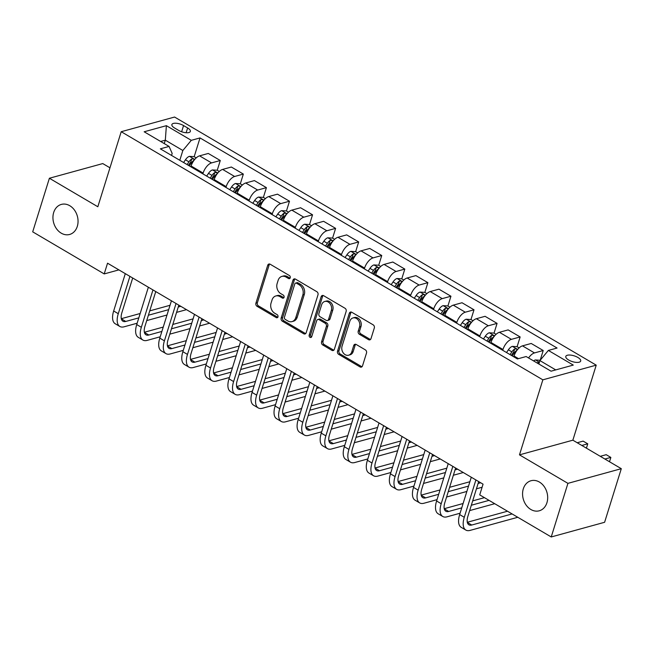 <?xml version="1.0" encoding="UTF-8"?>
<svg xmlns="http://www.w3.org/2000/svg" width="654" height="654" viewBox="0 0 654 654"><rect width="100%" height="100%" fill="white"/><g stroke="black" fill="none" stroke-linecap="round" stroke-linejoin="round"><path stroke-width="0.98" d="M290.237 277.786A1.676 1.324 -105.4 0 0 289.428 275.563L270.184 264.241A2.387 1.888 -105.4 0 0 268.892 264.036A2.387 1.888 -105.4 0 0 267.715 265.279L255.918 303.154A2.387 1.888 -105.4 0 0 257.071 306.325L276.323 317.648A1.676 1.324 -105.4 0 0 277.239 314.705L274.745 313.241A7.652 6.033 -105.4 0 1 271.05 303.096L272.031 299.941A7.652 6.033 -105.4 0 1 275.8 295.976A7.652 6.033 -105.4 0 1 279.928 296.614L282.414 298.077A1.676 1.324 -105.4 0 0 283.329 295.134L280.844 293.671A7.652 6.033 -105.4 0 1 277.141 283.525L278.13 280.37A7.652 6.033 -105.4 0 1 281.899 276.405A7.652 6.033 -105.4 0 1 286.019 277.043L288.512 278.514A1.676 1.324 -105.4 0 0 290.237 277.786M523.314 488.824A15.59 12.303 -105.4 0 0 526.192 505.174A15.59 12.303 -105.4 0 0 539.256 510.799A15.59 12.303 -105.4 0 0 546.932 502.722A15.59 12.303 -105.4 0 0 544.063 486.363A15.59 12.303 -105.4 0 0 530.991 480.739A15.59 12.303 -105.4 0 0 523.314 488.824M53.685 212.485A15.59 12.303 -105.4 0 0 56.563 228.835A15.59 12.303 -105.4 0 0 69.626 234.467A15.59 12.303 -105.4 0 0 77.303 226.382A15.59 12.303 -105.4 0 0 74.433 210.032A15.59 12.303 -105.4 0 0 61.362 204.408A15.59 12.303 -105.4 0 0 53.685 212.485M577.866 357.452A7.791 3.017 17.3 0 0 570.37 355.073A7.791 3.017 17.3 0 0 565.808 356.405A7.791 3.017 17.3 0 0 568.628 359.994A7.791 3.017 17.3 0 0 576.117 362.373A7.791 3.017 17.3 0 0 580.687 361.041A7.791 3.017 17.3 0 0 577.866 357.452M368.537 339.663A2.387 1.888 -105.4 0 0 369.821 339.867A2.387 1.888 -105.4 0 0 370.998 338.625L374.309 327.997A2.387 1.888 -105.4 0 0 373.156 324.834L351.778 312.252A2.387 1.888 -105.4 0 0 350.495 312.056A2.387 1.888 -105.4 0 0 349.318 313.291L337.521 351.173A2.387 1.888 -105.4 0 0 338.674 354.337L360.043 366.919A2.387 1.888 -105.4 0 0 361.335 367.115A2.387 1.888 -105.4 0 0 362.512 365.88L366.51 353.046A2.387 1.888 -105.4 0 0 365.357 349.874L356.209 344.486A2.387 1.888 -105.4 0 0 354.918 344.29A2.387 1.888 -105.4 0 0 353.74 345.525L351.762 351.893A6.393 5.044 -105.4 0 1 348.607 355.212A6.393 5.044 -105.4 0 1 343.252 352.898A6.393 5.044 -105.4 0 1 342.067 346.195L349.833 321.253A6.393 5.044 -105.4 0 1 352.988 317.942A6.393 5.044 -105.4 0 1 358.343 320.247A6.393 5.044 -105.4 0 1 359.528 326.959L358.228 331.112A2.387 1.888 -105.4 0 0 359.389 334.284L368.537 339.663L369.976 339.271A2.387 1.888 -105.4 0 0 370.491 339.483M519.48 454.857L567.925 483.355L551.232 536.959L604.607 522.284L621.3 468.689L572.863 440.183L596.227 365.153L542.853 379.827L519.48 454.857L572.863 440.183M109.962 167.808L102.768 163.574L49.393 178.248L97.83 206.754L121.203 131.716L542.853 379.827M49.393 178.248L32.7 231.843L104.207 273.92L118.897 269.881M551.232 536.959L479.725 494.882L483.061 484.164L107.542 263.202L104.207 273.92M317.983 294.856A2.387 1.888 -105.4 0 0 316.822 291.684L295.453 279.111A2.387 1.888 -105.4 0 0 294.161 278.906A2.387 1.888 -105.4 0 0 292.984 280.149L281.187 318.024A2.387 1.888 -105.4 0 0 282.34 321.196L303.718 333.769A2.387 1.888 -105.4 0 0 305.001 333.973A2.387 1.888 -105.4 0 0 306.178 332.731L317.983 294.856M323.616 295.682L344.993 308.255A2.387 1.888 -105.4 0 1 346.146 311.427L334.349 349.301A2.387 1.888 -105.4 0 1 333.172 350.544A2.387 1.888 -105.4 0 1 331.88 350.348L322.733 344.96A2.387 1.888 -105.4 0 1 321.58 341.789L326.362 326.428A2.387 1.888 -105.4 0 0 325.21 323.264L319.136 319.692A2.387 1.888 -105.4 0 0 317.852 319.487A2.387 1.888 -105.4 0 0 316.675 320.73L311.688 336.72A1.676 1.324 -105.4 0 1 309.154 335.232L321.147 296.72A2.387 1.888 -105.4 0 1 322.324 295.477A2.387 1.888 -105.4 0 1 323.616 295.682M174.618 128.029L178.681 130.416A7.554 2.927 17.3 0 0 185.932 132.721A7.554 2.927 17.3 0 0 190.355 131.429A7.554 2.927 17.3 0 0 187.624 127.955L183.561 125.568A7.554 2.927 17.3 0 0 176.302 123.263A7.554 2.927 17.3 0 0 171.879 124.554A7.554 2.927 17.3 0 0 174.618 128.029M596.227 365.153L174.577 117.041L121.203 131.716M171.552 155.431L172.174 153.428L169.075 146.439L160.344 148.834L517.412 358.94L526.143 356.536L551.052 371.194L573.272 365.087L548.354 350.43L557.085 348.034L200.018 137.929L191.295 140.332L182.85 150.494L179.801 160.287M169.075 146.439L144.166 131.781L166.378 125.674L191.295 140.332M567.925 483.355L621.3 468.689M164.252 143.602L165.323 140.177L160.631 141.468M182.85 150.494L165.323 140.177L166.378 125.674M555.745 369.911L539.918 360.591L538.847 364.016M539.403 362.251L535.487 359.953L540.171 360.28L543.212 350.519L531.212 343.464L522.489 345.86A9.745 4.643 120.5 0 0 514.044 356.021L513.799 356.814M517.101 346.71L520.143 336.949L511.412 339.344A9.745 4.643 120.5 0 0 502.975 349.506L502.73 350.299M520.143 336.949L508.15 329.894L499.419 332.289A9.745 4.643 120.5 0 0 490.982 342.451L490.737 343.236M494.04 333.131L497.081 323.378L488.35 325.774A9.745 4.643 120.5 0 0 479.905 335.935L479.66 336.728M497.081 323.378L485.08 316.315L476.357 318.719A9.745 4.643 120.5 0 0 467.912 328.88L467.667 329.665M470.97 319.561L474.011 309.8L465.28 312.203A9.745 4.643 120.5 0 0 456.844 322.365L456.598 323.15M474.011 309.8L462.018 302.745L453.287 305.148A9.745 4.643 120.5 0 0 444.851 315.31L444.606 316.095M447.908 305.99L450.941 296.229L442.218 298.633A9.745 4.643 120.5 0 0 433.774 308.794L433.528 309.579M450.941 296.229L438.948 289.174L430.226 291.57A9.745 4.643 120.5 0 0 421.781 301.731L421.536 302.524M424.838 292.42L427.88 282.659L419.149 285.062A9.745 4.643 120.5 0 0 410.712 295.224L410.467 296.009M427.88 282.659L415.887 275.604L407.156 277.999A9.745 4.643 120.5 0 0 398.711 288.161L398.466 288.954M401.777 278.849L404.81 269.088L396.087 271.484A9.745 4.643 120.5 0 0 387.642 281.645L387.397 282.438M404.81 269.088L392.817 262.025L384.086 264.429A9.745 4.643 120.5 0 0 375.649 274.59L375.404 275.375M378.707 265.271L381.748 255.518L373.017 257.913A9.745 4.643 120.5 0 0 364.58 268.075L364.335 268.859M381.748 255.518L369.755 248.455L361.024 250.858A9.745 4.643 120.5 0 0 352.58 261.02L352.334 261.804M355.637 251.7L358.678 241.939L349.955 244.343A9.745 4.643 120.5 0 0 341.511 254.504L341.265 255.289M358.678 241.939L346.685 234.884L337.954 237.279A9.745 4.643 120.5 0 0 329.518 247.441L329.273 248.234M332.575 238.13L335.616 228.369L326.886 230.772A9.745 4.643 120.5 0 0 318.441 240.934L318.196 241.718M335.616 228.369L323.616 221.314L314.893 223.709A9.745 4.643 120.5 0 0 306.448 233.87L306.203 234.663M309.506 224.559L312.547 214.798L303.816 217.193A9.745 4.643 120.5 0 0 295.379 227.355L295.134 228.148M312.547 214.798L300.554 207.743L291.823 210.138A9.745 4.643 120.5 0 0 283.386 220.3L283.141 221.085M286.444 210.98L289.485 201.228L280.754 203.623A9.745 4.643 120.5 0 0 272.309 213.784L272.064 214.569M289.485 201.228L277.484 194.164L268.761 196.568A9.745 4.643 120.5 0 0 260.317 206.729L260.071 207.514M263.374 197.41L266.415 187.649L257.684 190.052A9.745 4.643 120.5 0 0 249.248 200.214L249.002 200.999M266.415 187.649L254.422 180.594L245.691 182.997A9.745 4.643 120.5 0 0 237.255 193.159L237.01 193.944M240.312 183.839L243.345 174.078L234.623 176.482A9.745 4.643 120.5 0 0 226.178 186.643L225.932 187.428M243.345 174.078L231.352 167.023L222.63 169.419A9.745 4.643 120.5 0 0 214.185 179.58L213.94 180.373M217.242 170.269L220.284 160.508L211.553 162.903A9.745 4.643 120.5 0 0 203.116 173.065L202.871 173.858M220.284 160.508L208.291 153.453L199.56 155.848A9.745 4.643 120.5 0 0 191.115 166.01L190.87 166.795M194.181 156.69L200.018 137.929M543.212 350.519L534.481 352.923A9.745 4.643 120.5 0 0 528.555 357.959M539.918 360.591L548.354 350.43M290.057 278.171A1.676 1.324 -105.4 0 1 289.951 278.113L287.466 276.65A7.652 6.033 -105.4 0 0 283.337 276.004L281.899 276.405M275.8 295.976L277.239 295.575A7.652 6.033 -105.4 0 1 281.367 296.221L283.861 297.684A1.676 1.324 -105.4 0 0 283.959 297.742M269.669 264.028A2.387 1.888 -105.4 0 0 269.162 264.886L257.365 302.761A2.387 1.888 -105.4 0 0 258.518 305.933L277.762 317.255A1.676 1.324 -105.4 0 0 277.868 317.313M294.938 278.898A2.387 1.888 -105.4 0 0 294.423 279.748L282.626 317.631A2.387 1.888 -105.4 0 0 283.787 320.795L305.156 333.377A2.387 1.888 -105.4 0 0 305.671 333.581M296.524 283.223A1.676 1.324 -105.4 0 0 294.799 283.95L284.441 317.198A1.676 1.324 -105.4 0 0 285.25 319.422L287.874 320.967A7.652 6.033 -105.4 0 0 292.003 321.613A7.652 6.033 -105.4 0 0 295.772 317.64L302.851 294.913A7.652 6.033 -105.4 0 0 299.148 284.776L296.524 283.223L297.971 282.83A1.676 1.324 -105.4 0 0 297.063 282.692L295.624 283.084M292.003 321.613L293.45 321.212A7.652 6.033 -105.4 0 0 297.218 317.247L295.772 317.64M297.971 282.83L300.595 284.376A7.652 6.033 -105.4 0 1 304.29 294.521L297.218 317.247M317.852 319.487L319.291 319.095A2.387 1.888 -105.4 0 1 320.583 319.291L326.648 322.863A2.387 1.888 -105.4 0 1 327.801 326.035L323.019 341.396A2.387 1.888 -105.4 0 0 324.18 344.568L333.327 349.947A2.387 1.888 -105.4 0 0 333.842 350.16M323.101 295.469A2.387 1.888 -105.4 0 0 322.594 296.327L310.601 334.832A1.676 1.324 -105.4 0 0 311.508 337.104M331.325 310.487A6.393 5.044 -105.4 0 0 330.147 303.783A6.393 5.044 -105.4 0 0 324.785 301.469A6.393 5.044 -105.4 0 0 321.637 304.789L318.899 313.577A2.387 1.888 -105.4 0 0 320.059 316.74L326.125 320.313A2.387 1.888 -105.4 0 0 327.417 320.517A2.387 1.888 -105.4 0 0 328.594 319.275L331.325 310.487L332.772 310.094A6.393 5.044 -105.4 0 0 331.586 303.382A6.393 5.044 -105.4 0 0 326.232 301.077L324.785 301.469M327.417 320.517L328.856 320.117A2.387 1.888 -105.4 0 0 330.033 318.882L328.594 319.275M332.772 310.094L330.033 318.882M352.988 317.942L354.427 317.542A6.393 5.044 -105.4 0 1 359.79 319.855A6.393 5.044 -105.4 0 1 360.967 326.559L359.675 330.72A2.387 1.888 -105.4 0 0 360.828 333.883L369.976 339.271M348.607 355.212L350.053 354.811A6.393 5.044 -105.4 0 0 353.201 351.5L351.762 351.893M355.694 344.282A2.387 1.888 -105.4 0 0 355.187 345.132L353.201 351.5M351.263 312.048A2.387 1.888 -105.4 0 0 350.757 312.898L338.96 350.773A2.387 1.888 -105.4 0 0 340.113 353.945L361.49 366.518A2.387 1.888 -105.4 0 0 362.005 366.731M196.208 157.892L194.099 156.649L189.374 156.355A6.458 3.074 120.5 0 0 185.45 159.78L183.611 162.519M189.325 165.887L191.172 163.148A6.458 3.074 -59.5 0 1 193.927 160.287C194.41 159.192 193.674 158.758 191.712 158.979A6.458 3.074 120.5 0 0 188.957 161.84L187.109 164.587M188.426 165.356L190.044 162.944A3.286 1.57 -59.5 0 1 190.755 162.069L191.712 158.979M137.152 323.215L124.088 326.804A18.271 8.706 -59.5 0 1 119.837 326.469L115.218 323.755A18.271 8.706 -59.5 0 1 113.665 310.985L125.298 273.65M119.837 326.469A18.271 8.706 -59.5 0 1 118.276 313.699L129.909 276.364M132.697 277.999L121.881 312.71A12.181 5.804 120.5 0 0 122.919 321.22A12.181 5.804 120.5 0 0 125.756 321.449L138.82 317.86M148.393 315.228L168.667 309.653M178.248 307.02L180.815 306.309M121.309 318.686L140.177 313.503M149.75 310.871L170.024 305.295M186.488 309.653L176.572 312.375M166.999 315.007L146.725 320.583M219.278 171.462L217.169 170.22L212.436 169.934A6.458 3.074 120.5 0 0 208.512 173.351L206.672 176.098M212.395 179.458L214.234 176.719A6.458 3.074 -59.5 0 1 216.997 173.858C217.48 172.77 216.736 172.329 214.782 172.558A6.458 3.074 120.5 0 0 212.019 175.419L210.179 178.158M211.487 178.926L213.114 176.515A3.286 1.57 -59.5 0 1 213.817 175.64L214.782 172.558M242.34 185.033L240.231 183.79L235.505 183.504A6.458 3.074 120.5 0 0 231.581 186.921L229.742 189.668M235.456 193.036L237.304 190.289A6.458 3.074 -59.5 0 1 240.059 187.428C240.541 186.341 239.805 185.908 237.843 186.128A6.458 3.074 120.5 0 0 235.088 188.99L233.249 191.728M234.557 192.505L236.176 190.085A3.286 1.57 -59.5 0 1 236.887 189.21L237.843 186.128M265.41 198.603L263.3 197.369L258.567 197.075A6.458 3.074 120.5 0 0 254.643 200.5L252.804 203.239M258.526 206.607L260.366 203.86A6.458 3.074 -59.5 0 1 263.129 200.999C263.611 199.911 262.875 199.478 260.913 199.699A6.458 3.074 120.5 0 0 258.15 202.56L256.311 205.299M257.619 206.075L259.246 203.656A3.286 1.57 -59.5 0 1 259.949 202.781L260.913 199.699M160.214 336.785L147.158 340.382A18.271 8.706 -59.5 0 1 142.899 340.047L138.288 337.333A18.271 8.706 -59.5 0 1 136.727 324.564L148.36 287.22M142.899 340.047A18.271 8.706 -59.5 0 1 141.346 327.278L152.971 289.935M155.758 291.57L144.951 326.281A12.181 5.804 120.5 0 0 145.989 334.799A12.181 5.804 120.5 0 0 148.826 335.02L161.881 331.431M171.462 328.798L191.736 323.223M201.309 320.591L203.876 319.888M144.379 332.257L163.238 327.074M172.82 324.441L193.094 318.866M209.558 323.223L199.642 325.954M190.069 328.586L169.795 334.153M183.284 350.364L170.22 353.953A18.271 8.706 -59.5 0 1 165.969 353.618L161.35 350.904A18.271 8.706 -59.5 0 1 159.797 338.134L171.43 300.791M165.969 353.618A18.271 8.706 -59.5 0 1 164.407 340.848L176.04 303.505M178.828 305.148L168.021 339.859A12.181 5.804 120.5 0 0 169.051 348.369A12.181 5.804 120.5 0 0 171.888 348.59L184.951 345.001M194.524 342.369L214.798 336.794M224.379 334.161L226.946 333.458M167.44 345.835L186.308 340.644M195.881 338.012L216.155 332.445M232.62 336.802L222.712 339.524M213.13 342.156L192.856 347.732M206.345 363.935L193.29 367.523A18.271 8.706 -59.5 0 1 189.031 367.188L184.42 364.474A18.271 8.706 -59.5 0 1 182.867 351.705L194.491 314.361M189.031 367.188A18.271 8.706 -59.5 0 1 187.477 354.419L199.11 317.076M201.898 318.719L191.082 353.43A12.181 5.804 120.5 0 0 192.121 361.94A12.181 5.804 120.5 0 0 194.957 362.161L208.021 358.572M217.594 355.94L237.868 350.372M247.441 347.74L250.008 347.029M190.51 359.406L209.378 354.215M218.951 351.582L239.225 346.015M255.689 350.372L245.773 353.095M236.2 355.727L215.926 361.302M288.471 212.182L286.37 210.94L281.637 210.645A6.458 3.074 120.5 0 0 277.713 214.071L275.874 216.809M281.596 220.177L283.435 217.439A6.458 3.074 -59.5 0 1 286.19 214.577C286.673 213.482 285.937 213.049 283.975 213.269A6.458 3.074 120.5 0 0 281.22 216.131L279.381 218.877M280.689 219.646L282.307 217.234A3.286 1.57 -59.5 0 1 283.019 216.36L283.975 213.269M229.415 377.505L216.351 381.094A18.271 8.706 -59.5 0 1 212.1 380.759L207.49 378.045A18.271 8.706 -59.5 0 1 205.928 365.275L217.561 327.94M212.1 380.759A18.271 8.706 -59.5 0 1 210.539 367.989L222.172 330.654M224.96 332.289L214.152 367A12.181 5.804 120.5 0 0 215.191 375.51A12.181 5.804 120.5 0 0 218.027 375.739L231.083 372.151M240.664 369.51L260.93 363.943M270.511 361.31L273.078 360.599M213.58 372.976L232.44 367.793M242.021 365.161L262.287 359.586M278.751 363.943L268.843 366.665M259.262 369.297L238.988 374.873M311.541 225.753L309.432 224.51L304.699 224.224A6.458 3.074 120.5 0 0 300.783 227.641L298.935 230.388M304.658 233.748L306.497 231.009A6.458 3.074 -59.5 0 1 309.26 228.148C309.743 227.061 309.007 226.619 307.045 226.848A6.458 3.074 120.5 0 0 304.282 229.709L302.442 232.448M303.758 233.216L305.377 230.805A3.286 1.57 -59.5 0 1 306.08 229.93L307.045 226.848M334.603 239.323L332.502 238.081L327.768 237.794A6.458 3.074 120.5 0 0 323.844 241.212L322.005 243.958M327.728 247.326L329.567 244.58A6.458 3.074 -59.5 0 1 332.322 241.718C332.812 240.631 332.068 240.198 330.106 240.419A6.458 3.074 120.5 0 0 327.352 243.28L325.512 246.018M326.82 246.795L328.447 244.375A3.286 1.57 -59.5 0 1 329.15 243.501L330.106 240.419M357.673 252.894L355.563 251.659L350.838 251.365A6.458 3.074 120.5 0 0 346.914 254.79L345.067 257.529M350.789 260.897L352.629 258.15A6.458 3.074 -59.5 0 1 355.392 255.289C355.874 254.202 355.138 253.768 353.176 253.989A6.458 3.074 120.5 0 0 350.421 256.85L348.574 259.589M349.89 260.366L351.509 257.946A3.286 1.57 -59.5 0 1 352.212 257.071L353.176 253.989M380.742 266.472L378.633 265.23L373.9 264.935A6.458 3.074 120.5 0 0 369.976 268.361L368.137 271.099M373.859 274.467L375.698 271.729A6.458 3.074 -59.5 0 1 378.453 268.868C378.944 267.772 378.2 267.339 376.246 267.56A6.458 3.074 120.5 0 0 373.483 270.421L371.644 273.168M372.952 273.936L374.579 271.524A3.286 1.57 -59.5 0 1 375.282 270.65L376.246 267.56M403.804 280.043L401.695 278.8L396.97 278.506A6.458 3.074 120.5 0 0 393.046 281.931L391.206 284.678M396.921 288.038L398.768 285.299A6.458 3.074 -59.5 0 1 401.523 282.438C402.006 281.343 401.27 280.909 399.308 281.13A6.458 3.074 120.5 0 0 396.553 283.991L394.705 286.738M396.022 287.507L397.64 285.095A3.286 1.57 -59.5 0 1 398.351 284.22L399.308 281.13M252.477 391.076L239.421 394.673A18.271 8.706 -59.5 0 1 235.162 394.337L230.551 391.615A18.271 8.706 -59.5 0 1 228.998 378.846L240.623 341.511M235.162 394.337A18.271 8.706 -59.5 0 1 233.609 381.568L245.242 344.225M248.029 345.86L237.214 380.571A12.181 5.804 120.5 0 0 238.252 389.089A12.181 5.804 120.5 0 0 241.089 389.31L254.153 385.721M263.726 383.089L283.999 377.513M293.572 374.881L296.139 374.178M236.642 386.547L255.51 381.364M265.083 378.731L285.357 373.156M301.821 377.513L291.905 380.244M282.332 382.876L262.058 388.443M275.547 404.654L262.491 408.243A18.271 8.706 -59.5 0 1 258.232 407.908L253.621 405.194A18.271 8.706 -59.5 0 1 252.06 392.425L263.693 355.081M258.232 407.908A18.271 8.706 -59.5 0 1 256.679 395.139L268.303 357.795M271.091 359.438L260.284 394.141A12.181 5.804 120.5 0 0 261.322 402.66A12.181 5.804 120.5 0 0 264.159 402.88L277.214 399.292M286.795 396.659L307.069 391.084M316.642 388.451L319.209 387.748M259.712 400.125L278.571 394.934M288.152 392.302L308.418 386.727M324.883 391.084L314.975 393.814M305.393 396.447L285.119 402.022M298.616 418.225L285.553 421.814A18.271 8.706 -59.5 0 1 281.294 421.478L276.683 418.764A18.271 8.706 -59.5 0 1 275.13 405.995L286.763 368.652M281.294 421.478A18.271 8.706 -59.5 0 1 279.74 408.709L291.373 371.366M294.161 373.009L283.346 407.72A12.181 5.804 120.5 0 0 284.384 416.23A12.181 5.804 120.5 0 0 287.22 416.451L300.284 412.862M309.857 410.23L330.131 404.654M339.712 402.022L342.279 401.319M282.773 413.696L301.641 408.505M311.214 405.872L331.488 400.305M347.953 404.663L338.036 407.385M328.463 410.017L308.189 415.592M321.678 431.795L308.623 435.384A18.271 8.706 -59.5 0 1 304.363 435.049L299.753 432.335A18.271 8.706 -59.5 0 1 298.191 419.566L309.824 382.222M304.363 435.049A18.271 8.706 -59.5 0 1 302.81 422.28L314.435 384.944M317.223 386.579L306.415 421.29A12.181 5.804 120.5 0 0 307.454 429.801A12.181 5.804 120.5 0 0 310.29 430.03L323.346 426.433M332.927 423.8L353.201 418.233M362.774 415.601L365.341 414.889M305.843 427.266L324.703 422.083M334.284 419.451L354.558 413.876M371.014 418.233L361.106 420.955M351.525 423.588L331.259 429.163M344.748 445.366L331.684 448.955A18.271 8.706 -59.5 0 1 327.433 448.619L322.814 445.905A18.271 8.706 -59.5 0 1 321.261 433.136L332.894 395.801M327.433 448.619A18.271 8.706 -59.5 0 1 325.872 435.85L337.505 398.515M340.293 400.15L329.477 434.861A12.181 5.804 120.5 0 0 330.515 443.379A12.181 5.804 120.5 0 0 333.352 443.6L346.416 440.011M355.989 437.379L376.263 431.804M385.844 429.171L388.411 428.468M328.905 440.837L347.773 435.654M357.346 433.022L377.62 427.446M394.084 431.804L384.168 434.534M374.595 437.166L354.321 442.733M426.874 293.613L424.765 292.371L420.031 292.085A6.458 3.074 120.5 0 0 416.108 295.502L414.268 298.249M419.991 301.617L421.83 298.87A6.458 3.074 -59.5 0 1 424.593 296.009C425.075 294.921 424.332 294.488 422.378 294.709A6.458 3.074 120.5 0 0 419.615 297.57L417.775 300.309M419.083 301.077L420.71 298.665A3.286 1.57 -59.5 0 1 421.413 297.791L422.378 294.709M367.81 458.945L354.754 462.533A18.271 8.706 -59.5 0 1 350.495 462.198L345.884 459.484A18.271 8.706 -59.5 0 1 344.331 446.715L355.956 409.371M350.495 462.198A18.271 8.706 -59.5 0 1 348.942 449.429L360.575 412.085M363.354 413.729L352.547 448.431A12.181 5.804 120.5 0 0 353.585 456.95A12.181 5.804 120.5 0 0 356.422 457.171L369.477 453.582M379.058 450.949L399.332 445.374M408.905 442.742L411.472 442.039M351.975 454.407L370.834 449.224M380.415 446.592L400.689 441.017M417.154 445.374L407.238 448.104M397.665 450.737L377.391 456.304M449.936 307.184L447.826 305.949L443.101 305.655A6.458 3.074 120.5 0 0 439.177 309.08L437.338 311.819M443.052 315.187L444.9 312.44A6.458 3.074 -59.5 0 1 447.655 309.579C448.137 308.492 447.401 308.059 445.439 308.279A6.458 3.074 120.5 0 0 442.684 311.141L440.845 313.879M442.153 314.656L443.772 312.236A3.286 1.57 -59.5 0 1 444.483 311.361L445.439 308.279M390.879 472.515L377.816 476.104A18.271 8.706 -59.5 0 1 373.565 475.769L368.946 473.055A18.271 8.706 -59.5 0 1 367.393 460.285L379.026 422.942M373.565 475.769A18.271 8.706 -59.5 0 1 372.003 462.999L383.636 425.656M386.424 427.299L375.617 462.01A12.181 5.804 120.5 0 0 376.647 470.52A12.181 5.804 120.5 0 0 379.492 470.741L392.547 467.152M402.12 464.52L422.394 458.945M431.975 456.312L434.542 455.609M375.036 467.986L393.904 462.795M403.477 460.163L423.751 454.595M440.216 458.953L430.307 461.675M420.726 464.307L400.452 469.883M473.006 320.754L470.896 319.52L466.163 319.226A6.458 3.074 120.5 0 0 462.239 322.651L460.4 325.39M466.122 328.758L467.962 326.019A6.458 3.074 -59.5 0 1 470.725 323.158C471.207 322.062 470.471 321.629 468.509 321.85A6.458 3.074 120.5 0 0 465.746 324.711L463.907 327.458M465.223 328.226L466.842 325.806A3.286 1.57 -59.5 0 1 467.545 324.94L468.509 321.85M413.941 486.086L400.886 489.674A18.271 8.706 -59.5 0 1 396.626 489.339L392.016 486.625A18.271 8.706 -59.5 0 1 390.463 473.856L402.087 436.512M396.626 489.339A18.271 8.706 -59.5 0 1 395.073 476.57L406.706 439.226M409.494 440.87L398.678 475.581A12.181 5.804 120.5 0 0 399.717 484.091A12.181 5.804 120.5 0 0 402.553 484.32L415.617 480.723M425.19 478.09L445.464 472.523M455.037 469.891L457.604 469.18M398.106 481.557L416.974 476.374M426.547 473.741L446.821 468.166M463.285 472.523L453.369 475.245M443.796 477.878L423.522 483.453M496.067 334.333L493.966 333.09L489.233 332.796A6.458 3.074 120.5 0 0 485.309 336.221L483.469 338.96M489.192 342.328L491.031 339.589A6.458 3.074 -59.5 0 1 493.786 336.728C494.269 335.633 493.533 335.2 491.571 335.42A6.458 3.074 120.5 0 0 488.816 338.281L486.977 341.028M488.285 341.797L489.903 339.385A3.286 1.57 -59.5 0 1 490.614 338.51L491.571 335.42M437.011 499.656L423.947 503.245A18.271 8.706 -59.5 0 1 419.696 502.91L415.086 500.196A18.271 8.706 -59.5 0 1 413.524 487.426L425.157 450.091M419.696 502.91A18.271 8.706 -59.5 0 1 418.143 490.14L429.768 452.805M432.556 454.44L421.748 489.151A12.181 5.804 120.5 0 0 422.786 497.661A12.181 5.804 120.5 0 0 425.623 497.89L438.679 494.301M448.26 491.669L468.526 486.094M478.107 483.461L480.674 482.758M421.176 495.127L440.036 489.944M449.617 487.312L469.883 481.736M482.096 487.263L476.439 488.816M466.858 491.448L446.584 497.024M519.137 347.903L517.028 346.661L512.295 346.375A6.458 3.074 120.5 0 0 508.379 349.792L506.531 352.539M512.254 355.899L514.093 353.16A6.458 3.074 -59.5 0 1 516.856 350.299C517.339 349.211 516.603 348.778 514.641 348.999A6.458 3.074 120.5 0 0 511.878 351.86L510.038 354.599M511.354 355.367L512.973 352.956A3.286 1.57 -59.5 0 1 513.676 352.081L514.641 348.999M581.823 445.456L587.75 443.829L583.131 441.115L577.212 442.742M586.401 448.154L587.75 443.829L586.425 448.162M460.081 513.226L447.017 516.824A18.271 8.706 -59.5 0 1 442.758 516.488L438.147 513.774A18.271 8.706 -59.5 0 1 436.594 501.005L448.219 463.661M442.758 516.488A18.271 8.706 -59.5 0 1 441.205 503.719L452.838 466.376M455.625 468.019L444.81 502.722A12.181 5.804 120.5 0 0 445.848 511.24A12.181 5.804 120.5 0 0 448.685 511.461L461.749 507.872M471.321 505.24L489.045 500.367M444.238 508.698L463.106 503.515M472.679 500.882L484.434 497.653M494.726 503.703L469.654 510.594M535.487 359.953L535.364 359.945A6.458 3.074 120.5 0 0 533.615 360.934M539.313 362.529L537.702 362.569A6.458 3.074 120.5 0 0 537.122 362.995M604.893 459.026L610.811 457.399L606.201 454.685L600.274 456.312M610.803 457.677L609.487 461.732L610.803 457.677M517.788 517.281L470.087 530.394A18.271 8.706 -59.5 0 1 465.828 530.059L461.217 527.345A18.271 8.706 -59.5 0 1 459.656 514.575L471.289 477.232M465.828 530.059A18.271 8.706 -59.5 0 1 464.275 517.289L475.899 479.946M478.687 481.589L467.88 516.3A12.181 5.804 120.5 0 0 468.918 524.81A12.181 5.804 120.5 0 0 471.755 525.031L512.115 513.938M467.308 522.276L507.496 511.224M518.491 358.637L514.044 356.021M502.975 349.506L490.982 342.451M479.905 335.935L467.912 328.88M456.844 322.365L444.851 315.31M433.774 308.794L421.781 301.731M410.712 295.224L398.711 288.161M387.642 281.645L375.649 274.59M364.58 268.075L352.58 261.02M341.511 254.504L329.518 247.441M318.441 240.934L306.448 233.87M295.379 227.355L283.386 220.3M272.309 213.784L260.317 206.729M249.248 200.214L237.255 193.159M226.178 186.643L214.185 179.58M203.116 173.065L191.115 166.01M211.553 162.903L199.56 155.848M234.623 176.482L222.63 169.419M257.684 190.052L245.691 182.997M280.754 203.623L268.761 196.568M303.816 217.193L291.823 210.138M326.886 230.772L314.893 223.709M349.955 244.343L337.954 237.279M373.017 257.913L361.024 250.858M396.087 271.484L384.086 264.429M419.149 285.062L407.156 277.999M442.218 298.633L430.226 291.57M465.28 312.203L453.287 305.148M488.35 325.774L476.357 318.719M511.412 339.344L499.419 332.289M534.481 352.923L522.489 345.86M181.632 131.765L183.561 125.568M186.137 132.737L187.624 127.955M287.466 276.65L286.019 277.043M283.861 297.684L282.414 298.077M281.367 296.221L279.928 296.614M277.762 317.255L276.323 317.648M258.518 305.933L257.071 306.325M257.365 302.761L255.918 303.154M269.162 264.886L267.715 265.279M289.951 278.113L288.512 278.514M305.156 333.377L303.718 333.769M283.787 320.795L282.34 321.196M282.626 317.631L281.187 318.024M294.423 279.748L292.984 280.149M304.29 294.521L302.851 294.913M300.595 284.376L299.148 284.776M333.327 349.947L331.88 350.348M324.18 344.568L322.733 344.96M323.019 341.396L321.58 341.789M327.801 326.035L326.362 326.428M326.648 322.863L325.21 323.264M320.583 319.291L319.136 319.692M310.601 334.832L309.154 335.232M322.594 296.327L321.147 296.72M360.828 333.883L359.389 334.284M359.675 330.72L358.228 331.112M360.967 326.559L359.528 326.959M355.187 345.132L353.74 345.525M361.49 366.518L360.043 366.919M340.113 353.945L338.674 354.337M338.96 350.773L337.521 351.173M350.757 312.898L349.318 313.291M194.728 159.445L189.488 156.363M188.957 161.84L185.45 159.78M192.039 163.663L191.172 163.148M113.665 310.985L118.276 313.699M121.35 318.85L125.756 321.449M217.79 173.016L212.558 169.934M212.019 175.419L208.512 173.351M215.109 177.234L214.234 176.719M240.86 186.594L235.62 183.512M235.088 188.99L231.581 186.921M238.179 190.805L237.304 190.289M263.93 200.165L258.69 197.083M258.15 202.56L254.643 200.5M261.24 204.375L260.366 203.86M136.727 324.564L141.346 327.278M144.411 332.428L148.826 335.02M159.797 338.134L164.407 340.848M167.481 345.999L171.888 348.59M182.867 351.705L187.477 354.419M190.551 359.569L194.957 362.161M286.992 213.735L281.751 210.653M281.22 216.131L277.713 214.071M284.31 217.954L283.435 217.439M205.928 365.275L210.539 367.989M213.613 373.14L218.027 375.739M310.061 227.306L304.821 224.224M304.282 229.709L300.783 227.641M307.372 231.524L306.497 231.009M333.123 240.885L327.891 237.803M327.352 243.28L323.844 241.212M330.442 245.095L329.567 244.58M356.193 254.455L350.953 251.373M350.421 256.85L346.914 254.79M353.503 258.665L352.629 258.15M379.255 268.026L374.023 264.944M373.483 270.421L369.976 268.361M376.573 272.244L375.698 271.729M402.324 281.596L397.084 278.514M396.553 283.991L393.046 281.931M399.635 285.814L398.768 285.299M228.998 378.846L233.609 381.568M236.683 386.71L241.089 389.31M252.06 392.425L256.679 395.139M259.744 400.289L264.159 402.88M275.13 405.995L279.74 408.709M282.814 413.859L287.22 416.451M298.191 419.566L302.81 422.28M305.876 427.43L310.29 430.03M321.261 433.136L325.872 435.85M328.946 441L333.352 443.6M425.386 295.167L420.154 292.085M419.615 297.57L416.108 295.502M422.705 299.385L421.83 298.87M344.331 446.715L348.942 449.429M352.007 454.579L356.422 457.171M448.456 308.745L443.216 305.663M442.684 311.141L439.177 309.08M445.775 312.955L444.9 312.44M367.393 460.285L372.003 462.999M375.077 468.15L379.492 470.741M471.526 322.316L466.286 319.234M465.746 324.711L462.239 322.651M468.836 326.526L467.962 326.019M390.463 473.856L395.073 476.57M398.147 481.72L402.553 484.32M494.587 335.886L489.347 332.804M488.816 338.281L485.309 336.221M491.906 340.105L491.031 339.589M413.524 487.426L418.143 490.14M421.209 495.291L425.623 497.89M517.657 349.457L512.417 346.375M511.878 351.86L508.379 349.792M514.968 353.675L514.093 353.16M436.594 501.005L441.205 503.719M444.279 508.869L448.685 511.461M537.506 363.223L537.702 362.569M459.656 514.575L464.275 517.289M467.34 522.44L471.755 525.031"/></g></svg>
